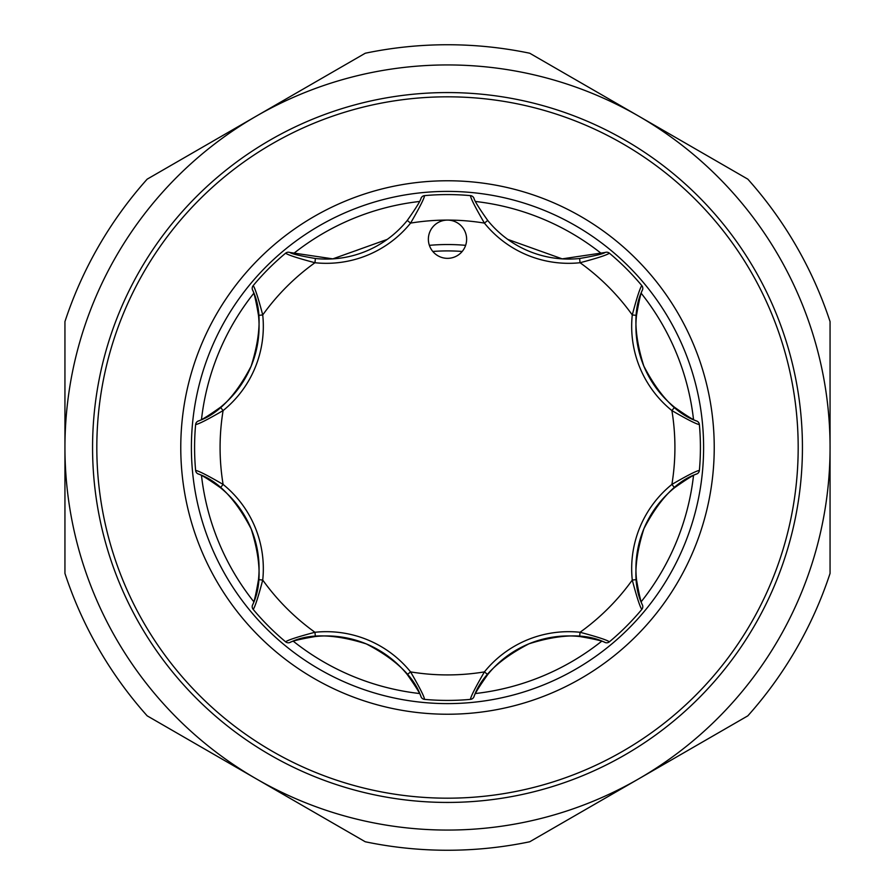 <?xml version="1.0" encoding="UTF-8"?>
<svg xmlns="http://www.w3.org/2000/svg" width="895" height="895" viewBox="0 0 895 895"><rect width="100%" height="100%" fill="white"/><g stroke="black" fill="none" stroke-linecap="round" stroke-linejoin="round"><path stroke-width="1.34" d="M220.438 407.281A104.144 104.144 0 0 0 251.148 366.167C235.609 396.037 217.933 414.351 198.097 421.086C200.715 420.572 208.155 415.962 220.438 407.281L223.101 410.581C207.785 419.486 198.623 424.152 195.625 424.566L195.938 423.324A4.251 4.251 0 0 1 198.097 421.086M429.824 231.894A19.131 19.131 0 0 0 440.183 256.887A19.131 19.131 0 0 0 465.176 246.539A19.131 19.131 0 0 0 447.5 220.092A19.131 19.131 0 0 0 429.824 231.894M251.148 366.167A104.144 104.144 0 0 0 258.498 315.387C255.97 300.575 253.956 292.061 252.468 289.823C261.72 308.529 261.284 333.98 251.148 366.167A104.144 104.144 0 0 0 258.498 315.387L262.727 314.939A108.396 108.396 0 0 1 223.101 410.581A227.408 227.408 0 0 0 223.101 484.419L220.438 487.719C208.177 479.049 200.726 474.439 198.097 473.914C217.91 480.604 235.62 498.962 251.204 528.99C261.284 561.031 261.709 586.426 252.468 605.177C253.956 602.962 255.959 594.448 258.498 579.613A104.144 104.144 0 0 0 220.438 487.719A104.144 104.144 0 0 1 258.498 579.613L262.727 580.061C258.185 597.2 255.008 606.978 253.184 609.383L253.486 609.752M432.8 251.461A196.598 196.598 0 0 1 462.2 251.461M465.624 245.342A202.964 202.964 0 0 0 429.376 245.342M365.272 53.23A402.75 402.75 0 0 1 529.728 53.23L638.784 116.193A382.557 382.557 0 0 0 64.943 447.5A382.557 382.557 0 0 0 638.784 778.807A382.557 382.557 0 0 0 638.784 116.193L747.828 179.157A402.75 402.75 0 0 1 830.057 321.585L830.057 573.415A402.75 402.75 0 0 1 747.828 715.843L529.728 841.77A402.75 402.75 0 0 1 365.272 841.77L147.172 715.843A402.75 402.75 0 0 1 64.943 573.415L64.943 321.585A402.75 402.75 0 0 1 147.172 179.157L365.272 53.23M447.5 96.817A350.683 350.683 0 0 1 798.183 447.5A350.683 350.683 0 0 1 447.5 798.183A350.683 350.683 0 0 1 96.817 447.5A350.683 350.683 0 0 1 447.5 96.817M447.5 191.396A256.104 256.104 0 0 1 703.604 447.5A256.104 256.104 0 0 1 447.5 703.604A256.104 256.104 0 0 1 191.396 447.5A256.104 256.104 0 0 1 447.5 191.396M475.536 693.513A247.602 247.602 0 0 0 601.63 641.279M641.279 601.63A247.602 247.602 0 0 0 693.513 475.536M693.513 419.464A247.602 247.602 0 0 0 641.279 293.37M601.63 253.721A247.602 247.602 0 0 0 475.536 201.487M419.464 201.487A247.602 247.602 0 0 0 293.37 253.721M253.721 293.37A247.602 247.602 0 0 0 201.487 419.464M201.487 475.536A247.602 247.602 0 0 0 253.721 601.63M293.37 641.279A247.602 247.602 0 0 0 419.464 693.513M387.222 239.401L332.817 258.868L289.823 252.468C292.038 253.956 300.552 255.959 315.387 258.498A104.144 104.144 0 0 0 407.281 220.438C415.951 208.177 420.56 200.726 421.086 198.097A4.251 4.251 0 0 1 424.566 195.625A252.916 252.916 0 0 1 470.434 195.625C470.848 198.623 475.513 207.785 484.419 223.101A227.408 227.408 0 0 0 410.581 223.101L407.281 220.438A104.144 104.144 0 0 1 315.387 258.498L314.939 262.727C297.8 258.185 288.022 255.008 285.617 253.184L285.248 253.486M473.914 198.097A4.251 4.251 0 0 0 470.434 195.625A4.251 4.251 0 0 1 473.914 198.097C474.428 200.715 479.038 208.155 487.719 220.438A104.144 104.144 0 0 0 579.613 258.498C594.425 255.97 602.939 253.956 605.177 252.468L562.183 258.868L507.778 239.401M699.42 425.035L699.375 424.566A252.916 252.916 0 0 1 699.375 470.434L699.42 469.964M609.752 253.486L609.383 253.184A252.916 252.916 0 0 1 641.816 285.617L641.514 285.248M605.177 252.468A4.251 4.251 0 0 1 609.383 253.184C606.955 255.019 597.178 258.196 580.061 262.727A108.396 108.396 0 0 1 484.419 223.101L487.719 220.438A104.144 104.144 0 0 0 579.613 258.498L580.061 262.727A227.408 227.408 0 0 1 632.273 314.939C636.815 297.8 639.992 288.022 641.816 285.617A4.251 4.251 0 0 1 642.532 289.823C641.044 292.038 639.041 300.552 636.502 315.387A104.144 104.144 0 0 0 674.562 407.281C686.823 415.951 694.274 420.56 696.903 421.086C677.09 414.396 659.38 396.037 643.796 366.01C633.716 333.969 633.291 308.574 642.532 289.823M421.086 198.097A4.251 4.251 0 0 1 424.566 195.625C424.14 198.645 419.475 207.808 410.581 223.101A108.396 108.396 0 0 1 314.939 262.727A227.408 227.408 0 0 0 262.727 314.939C258.196 297.822 255.019 288.045 253.184 285.617A252.916 252.916 0 0 1 285.617 253.184A4.251 4.251 0 0 1 289.823 252.468M253.486 285.248L252.524 286.702A4.251 4.251 0 0 1 253.184 285.617M195.58 469.964L195.625 470.434A252.916 252.916 0 0 1 195.625 424.566L195.58 425.035M198.097 473.914A4.251 4.251 0 0 1 195.625 470.434C198.645 470.859 207.808 475.525 223.101 484.419A108.396 108.396 0 0 1 262.727 580.061A227.408 227.408 0 0 0 314.939 632.273L315.387 636.502C300.575 639.03 292.061 641.044 289.823 642.532C308.562 633.246 334.059 633.716 366.323 643.919C396.105 659.447 414.351 677.112 421.086 696.903C420.572 694.285 415.962 686.845 407.281 674.562A104.144 104.144 0 0 0 315.387 636.502A104.144 104.144 0 0 1 407.281 674.562L410.581 671.899C419.486 687.215 424.152 696.377 424.566 699.375L425.035 699.42M285.248 641.514L285.617 641.816A252.916 252.916 0 0 1 253.184 609.383A4.251 4.251 0 0 1 252.468 605.177M289.823 642.532A4.251 4.251 0 0 1 285.617 641.816C288.045 639.981 297.822 636.804 314.939 632.273A108.396 108.396 0 0 1 410.581 671.899A227.408 227.408 0 0 0 484.419 671.899L487.719 674.562C479.049 686.823 474.439 694.274 473.914 696.903C480.604 677.09 498.962 659.38 528.99 643.796C561.031 633.716 586.426 633.291 605.177 642.532C602.962 641.044 594.448 639.041 579.613 636.502A104.144 104.144 0 0 0 487.719 674.562A104.144 104.144 0 0 1 579.613 636.502L580.061 632.273C597.2 636.815 606.978 639.992 609.383 641.816L609.752 641.514M469.964 699.42L470.434 699.375A252.916 252.916 0 0 1 424.566 699.375A4.251 4.251 0 0 1 421.086 696.903M473.914 696.903A4.251 4.251 0 0 1 470.434 699.375C470.859 696.355 475.525 687.192 484.419 671.899A108.396 108.396 0 0 1 580.061 632.273A227.408 227.408 0 0 0 632.273 580.061L636.502 579.613C639.03 594.425 641.044 602.939 642.532 605.177C633.246 586.438 633.716 560.941 643.919 528.676C659.447 498.895 677.112 480.649 696.903 473.914C694.285 474.428 686.845 479.038 674.562 487.719A104.144 104.144 0 0 0 636.502 579.613A104.144 104.144 0 0 1 674.562 487.719L671.899 484.419C687.215 475.513 696.377 470.848 699.375 470.434A4.251 4.251 0 0 1 696.903 473.914M641.514 609.752L641.816 609.383A252.916 252.916 0 0 1 609.383 641.816A4.251 4.251 0 0 1 605.177 642.532M642.532 605.177A4.251 4.251 0 0 1 641.816 609.383C639.981 606.955 636.804 597.178 632.273 580.061A108.396 108.396 0 0 1 671.899 484.419A227.408 227.408 0 0 0 671.899 410.581L674.562 407.281A104.144 104.144 0 0 1 636.502 315.387L632.273 314.939A108.396 108.396 0 0 0 671.899 410.581C687.192 419.475 696.355 424.14 699.375 424.566A252.916 252.916 0 0 1 699.375 470.434M195.625 424.566A4.251 4.251 0 0 1 195.938 423.324A4.251 4.251 0 0 0 195.625 424.566M252.468 289.823A4.251 4.251 0 0 1 252.524 286.702A4.251 4.251 0 0 0 252.468 289.823M696.903 421.086A4.251 4.251 0 0 1 699.375 424.566M447.5 802.435A354.935 354.935 0 0 1 92.565 447.5A354.935 354.935 0 0 1 447.5 92.565A354.935 354.935 0 0 1 802.435 447.5A354.935 354.935 0 0 1 447.5 802.435M447.5 714.232A266.732 266.732 0 0 1 180.768 447.5A266.732 266.732 0 0 1 447.5 180.768A266.732 266.732 0 0 1 714.232 447.5A266.732 266.732 0 0 1 447.5 714.232"/></g></svg>
